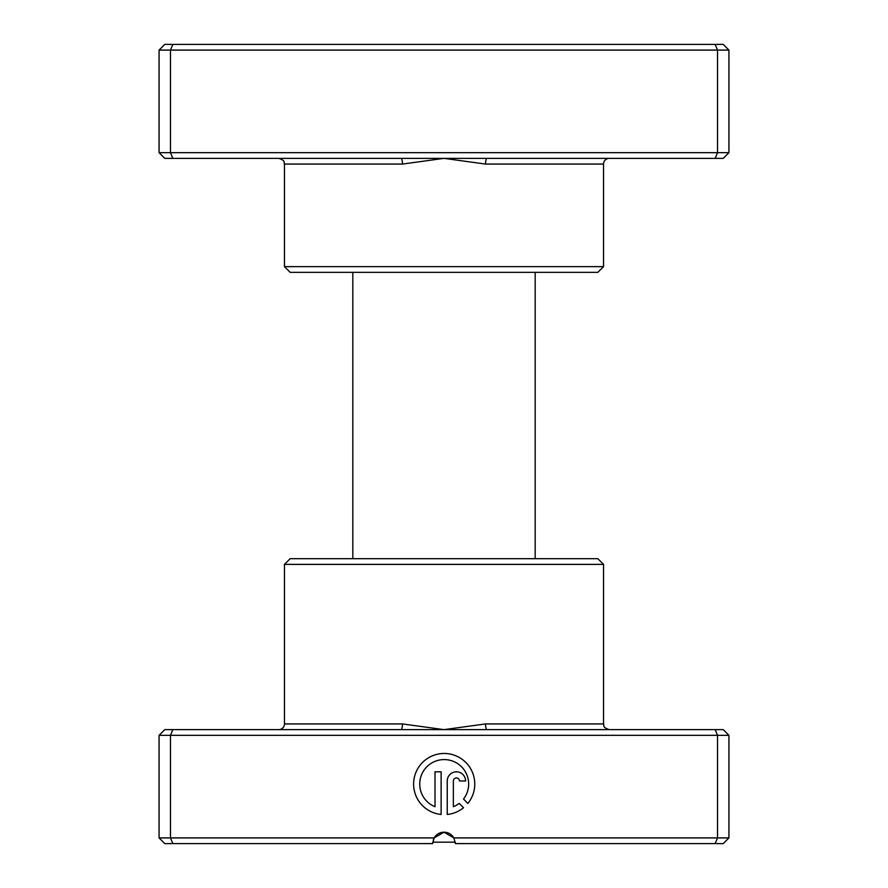 <?xml version="1.0" encoding="UTF-8"?>
<svg xmlns="http://www.w3.org/2000/svg" width="888" height="888" viewBox="0 0 888 888"><rect width="100%" height="100%" fill="white"/><g stroke="black" fill="none" stroke-linecap="round" stroke-linejoin="round"><path stroke-width="1.33" d="M487.024 158.364L164.78 158.364L159.074 152.669L728.926 152.669L723.221 158.364L487.024 158.364A5.694 1.487 -90 0 0 485.536 164.069L444 158.364L402.464 164.069L284.449 164.069C283.35 162.382 286.535 161.083 278.743 158.364M603.551 266.644L284.449 266.644L290.143 272.339L597.857 272.339L603.551 266.644L603.551 164.069A5.694 5.694 0 0 1 609.257 158.364M284.449 266.644L284.449 164.069M159.074 152.669L159.074 50.094L728.926 50.094L723.221 44.4L715.162 44.4L717.526 50.094L717.526 152.669L715.162 158.364M728.926 152.669L728.926 50.094M172.838 158.364L170.474 152.669L170.474 50.094L172.838 44.4L715.162 44.4M159.074 50.094L164.78 44.4L172.838 44.4M400.976 158.364A5.694 1.487 -90 0 1 402.464 164.069M455.311 842.179L432.689 842.179M535.175 558.674L535.175 272.339M352.825 558.674L352.825 272.339M463.514 799.056A24.464 24.464 0 0 0 444.189 759.584A24.464 24.464 0 0 0 435.009 806.726L435.009 771.816L441.125 771.816L441.125 814.474A30.581 30.581 0 0 1 413.642 782.517A30.581 30.581 0 0 1 471.817 770.951A30.581 30.581 0 0 1 467.865 803.407L463.514 799.056M447.241 780.996A9.18 9.18 0 0 1 456.421 771.816A9.18 9.18 0 0 1 465.59 780.996L459.473 780.996A3.064 3.064 0 0 0 456.421 777.932A3.064 3.064 0 0 0 453.357 780.996L453.357 806.726A24.464 24.464 0 0 0 459.185 803.374L463.536 807.725A30.581 30.581 0 0 1 447.241 814.474L447.241 780.996M400.976 729.636L723.221 729.636L728.926 735.331L159.074 735.331L164.78 729.636L400.976 729.636A5.694 1.487 90 0 0 402.464 723.931L444 729.636L485.536 723.931L603.551 723.931C604.639 725.552 601.409 726.85 609.257 729.636M284.449 564.38L603.551 564.38L597.857 558.674L290.143 558.674L284.449 564.38L284.449 723.931A5.694 5.694 0 0 1 278.743 729.636M172.838 729.636L170.474 735.331L170.474 837.906L434.132 837.906L444 832.2L453.868 837.906L728.926 837.906L728.926 735.331M603.551 564.38L603.551 723.931M159.074 735.331L159.074 837.906L170.474 837.906L172.838 843.6L432.6 843.6L434.132 837.906A11.4 11.4 0 0 1 453.868 837.906L455.4 843.6L715.162 843.6L717.526 837.906L717.526 735.331L715.162 729.636M728.926 837.906L723.221 843.6L715.162 843.6M172.838 843.6L164.78 843.6L159.074 837.906M433.255 839.793L434.054 838.028M487.024 729.636A5.694 1.487 90 0 1 485.536 723.931M603.551 164.069L485.536 164.069M284.449 723.931L402.464 723.931"/></g></svg>
